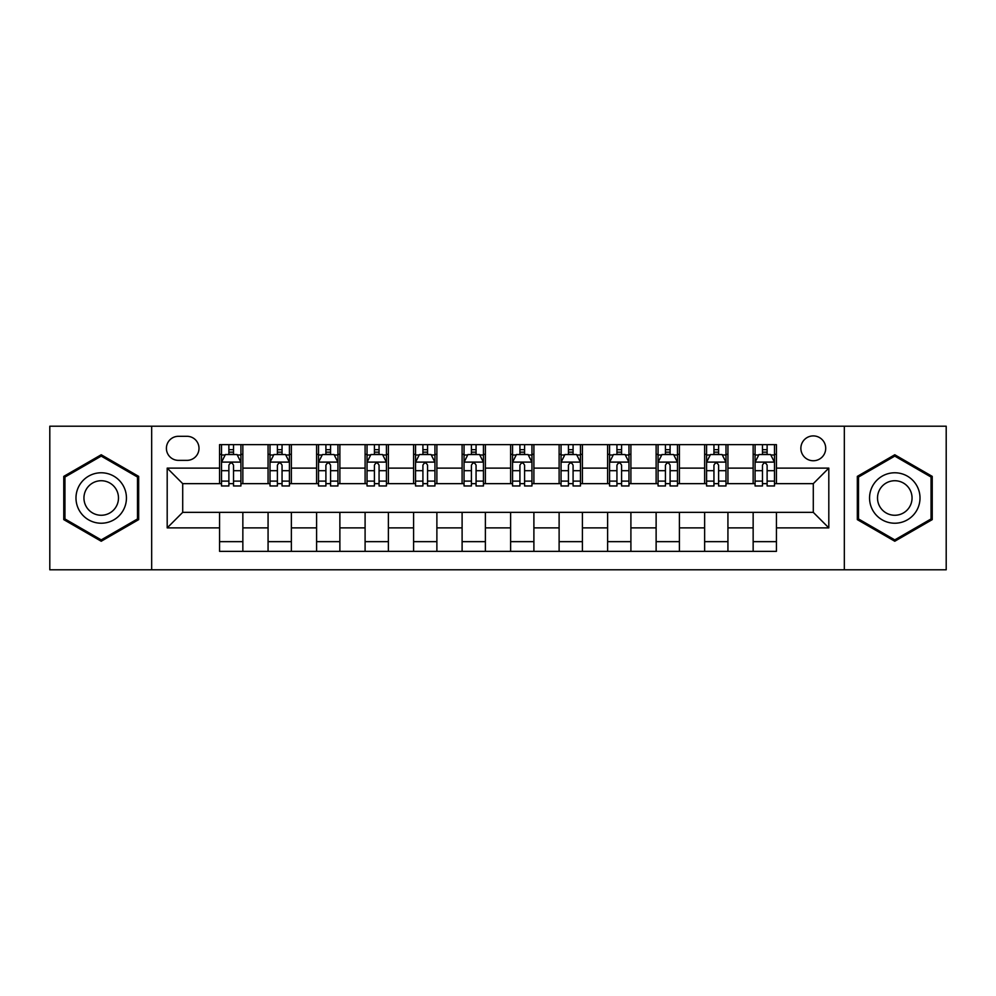 <?xml version="1.0" encoding="UTF-8"?>
<svg xmlns="http://www.w3.org/2000/svg" width="996" height="996" viewBox="0 0 996 996"><rect width="100%" height="100%" fill="white"/><g stroke="black" fill="none" stroke-linecap="round" stroke-linejoin="round"><path stroke-width="1.49" d="M813.296 435.912A12.413 12.413 0 0 0 800.871 448.325A12.413 12.413 0 0 0 813.296 460.75A12.413 12.413 0 0 0 825.709 448.325A12.413 12.413 0 0 0 813.296 435.912M844.334 569.787L946.2 569.787L946.2 426.213L844.334 426.213L844.334 569.787L151.666 569.787L151.666 426.213L49.8 426.213L49.8 569.787L151.666 569.787M178.433 460.364L186.974 460.364A12.027 12.027 0 0 0 199.001 448.325A12.027 12.027 0 0 0 186.974 436.298L178.433 436.298A12.027 12.027 0 0 0 166.407 448.325A12.027 12.027 0 0 0 178.433 460.364M844.334 426.213L151.666 426.213M219.568 527.88L167.191 527.88L167.191 468.12L219.568 468.12L219.568 483.645L182.704 483.645L182.704 512.355L219.568 512.355L219.568 551.361L776.432 551.361L776.432 512.355L813.296 512.355L813.296 483.645L776.432 483.645L776.432 468.12L828.809 468.12L828.809 527.88L776.432 527.88M776.432 468.12L776.432 444.639L219.568 444.639L219.568 468.12M753.15 444.639L753.15 483.645L755.08 483.645M762.463 483.645L767.119 483.645M774.49 483.645L776.432 483.645M753.15 483.645L725.984 483.645M704.633 444.639L704.633 483.645L706.575 483.645M713.945 483.645L718.602 483.645M704.633 483.645L677.479 483.645M656.127 444.639L656.127 483.645L658.07 483.645M665.44 483.645L670.096 483.645M656.127 483.645L628.962 483.645M607.622 444.639L607.622 483.645L609.564 483.645M616.935 483.645L621.591 483.645M607.622 483.645L580.456 483.645M559.117 444.639L559.117 483.645L561.059 483.645M568.43 483.645L573.086 483.645M559.117 483.645L531.951 483.645M510.612 444.639L510.612 483.645L512.554 483.645M519.924 483.645L524.581 483.645M510.612 483.645L483.446 483.645M462.107 444.639L462.107 483.645L464.049 483.645M471.419 483.645L476.076 483.645M462.107 483.645L434.941 483.645M413.601 444.639L413.601 483.645L415.544 483.645M422.914 483.645L427.57 483.645M413.601 483.645L386.436 483.645M365.096 444.639L365.096 483.645L367.038 483.645M374.409 483.645L379.065 483.645M365.096 483.645L337.93 483.645M316.591 444.639L316.591 483.645L318.521 483.645M325.904 483.645L330.56 483.645M316.591 483.645L289.425 483.645M268.073 444.639L268.073 483.645L270.016 483.645M277.398 483.645L282.055 483.645M268.073 483.645L240.92 483.645M219.568 483.645L221.51 483.645M228.881 483.645L233.537 483.645M219.568 512.355L242.85 512.355L242.85 551.361M776.432 512.355L242.85 512.355M242.85 444.639L242.85 483.645M219.568 454.35L221.51 454.35M228.881 454.35L233.537 454.35M240.92 454.35L242.85 454.35M219.568 541.65L242.85 541.65M268.073 512.355L268.073 551.361M291.367 444.639L291.367 483.645M268.073 454.35L270.016 454.35M277.398 454.35L282.055 454.35M289.425 454.35L291.367 454.35M291.367 512.355L291.367 551.361M268.073 541.65L291.367 541.65M316.591 512.355L316.591 551.361M339.873 512.355L339.873 551.361M316.591 541.65L339.873 541.65M339.873 444.639L339.873 483.645M316.591 454.35L318.521 454.35M325.904 454.35L330.56 454.35M337.93 454.35L339.873 454.35M365.096 512.355L365.096 551.361M388.378 512.355L388.378 551.361M365.096 541.65L388.378 541.65M388.378 444.639L388.378 483.645M365.096 454.35L367.038 454.35M374.409 454.35L379.065 454.35M386.436 454.35L388.378 454.35M413.601 512.355L413.601 551.361M436.883 512.355L436.883 551.361M413.601 541.65L436.883 541.65M436.883 444.639L436.883 483.645M413.601 454.35L415.544 454.35M422.914 454.35L427.57 454.35M434.941 454.35L436.883 454.35M462.107 512.355L462.107 551.361M485.388 512.355L485.388 551.361M462.107 541.65L485.388 541.65M485.388 444.639L485.388 483.645M462.107 454.35L464.049 454.35M471.419 454.35L476.076 454.35M483.446 454.35L485.388 454.35M510.612 512.355L510.612 551.361M533.893 512.355L533.893 551.361M510.612 541.65L533.893 541.65M533.893 444.639L533.893 483.645M510.612 454.35L512.554 454.35M519.924 454.35L524.581 454.35M531.951 454.35L533.893 454.35M559.117 512.355L559.117 551.361M582.399 512.355L582.399 551.361M559.117 541.65L582.399 541.65M582.399 444.639L582.399 483.645M559.117 454.35L561.059 454.35M568.43 454.35L573.086 454.35M580.456 454.35L582.399 454.35M607.622 512.355L607.622 551.361M630.904 512.355L630.904 551.361M607.622 541.65L630.904 541.65M630.904 444.639L630.904 483.645M607.622 454.35L609.564 454.35M616.935 454.35L621.591 454.35M628.962 454.35L630.904 454.35M656.127 512.355L656.127 551.361M679.409 512.355L679.409 551.361M656.127 541.65L679.409 541.65M679.409 444.639L679.409 483.645M656.127 454.35L658.07 454.35M665.44 454.35L670.096 454.35M677.479 454.35L679.409 454.35M704.633 512.355L704.633 551.361M727.927 512.355L727.927 551.361M704.633 541.65L727.927 541.65M727.927 444.639L727.927 483.645M704.633 454.35L706.575 454.35M713.945 454.35L718.602 454.35M725.984 454.35L727.927 454.35M753.15 512.355L753.15 551.361M753.15 541.65L776.432 541.65M753.15 454.35L755.08 454.35M762.463 454.35L767.119 454.35M774.49 454.35L776.432 454.35M182.704 483.645L167.191 468.12M182.704 512.355L167.191 527.88M828.809 468.12L813.296 483.645M828.809 527.88L813.296 512.355M101.219 541.239L138.668 519.626L138.668 476.374L101.219 454.761L63.769 476.374L63.769 519.626L101.219 541.239M932.231 476.374L894.782 454.761L857.332 476.374L857.332 519.626L894.782 541.239L932.231 519.626L932.231 476.374M233.537 449.682L228.881 449.682M240.92 481.105L233.537 481.105L233.537 485.973L240.92 485.973L240.92 462.293L237.036 454.537L225.395 454.537L221.51 462.293L221.51 485.973L228.881 485.973L228.881 481.105L221.51 481.105M221.51 462.293L221.51 444.639M240.92 462.293L240.92 444.639M228.881 454.537L228.881 444.639M233.537 444.639L233.537 454.537M233.537 481.105L233.537 465.207C231.993 462.219 230.437 462.219 228.881 465.207L228.881 481.105M282.055 449.682L277.398 449.682M289.425 481.105L282.055 481.105L282.055 485.973L289.425 485.973L289.425 462.293L285.541 454.537L273.9 454.537L270.016 462.293L270.016 485.973L277.398 485.973L277.398 481.105L270.016 481.105M270.016 462.293L270.016 444.639M289.425 462.293L289.425 444.639M277.398 454.537L277.398 444.639M282.055 444.639L282.055 454.537M282.055 481.105L282.055 465.207C280.499 462.219 278.942 462.219 277.398 465.207L277.398 481.105M330.56 449.682L325.904 449.682M337.93 481.105L330.56 481.105L330.56 485.973L337.93 485.973L337.93 462.293L334.046 454.537L322.405 454.537L318.521 462.293L318.521 485.973L325.904 485.973L325.904 481.105L318.521 481.105M318.521 462.293L318.521 444.639M337.93 462.293L337.93 444.639M325.904 454.537L325.904 444.639M330.56 444.639L330.56 454.537M330.56 481.105L330.56 465.207C329.004 462.219 327.447 462.219 325.904 465.207L325.904 481.105M379.065 449.682L374.409 449.682M386.436 481.105L379.065 481.105L379.065 485.973L386.436 485.973L386.436 462.293L382.551 454.537L370.91 454.537L367.038 462.293L367.038 485.973L374.409 485.973L374.409 481.105L367.038 481.105M367.038 462.293L367.038 444.639M386.436 462.293L386.436 444.639M374.409 454.537L374.409 444.639M379.065 444.639L379.065 454.537M379.065 481.105L379.065 465.207C377.509 462.219 375.965 462.219 374.409 465.207L374.409 481.105M427.57 449.682L422.914 449.682M434.941 481.105L427.57 481.105L427.57 485.973L434.941 485.973L434.941 462.293L431.056 454.537L419.416 454.537L415.544 462.293L415.544 485.973L422.914 485.973L422.914 481.105L415.544 481.105M415.544 462.293L415.544 444.639M434.941 462.293L434.941 444.639M422.914 454.537L422.914 444.639M427.57 444.639L427.57 454.537M427.57 481.105L427.57 465.207C426.014 462.219 424.47 462.219 422.914 465.207L422.914 481.105M123.056 485.388A25.224 25.224 0 0 0 88.607 476.15A25.224 25.224 0 0 0 79.369 510.612A25.224 25.224 0 0 0 113.83 519.85A25.224 25.224 0 0 0 123.056 485.388M116.171 489.36A17.268 17.268 0 0 0 92.578 483.048A17.268 17.268 0 0 0 86.266 506.64A17.268 17.268 0 0 0 109.846 512.952A17.268 17.268 0 0 0 116.171 489.36M101.219 539.894L64.939 518.953L64.939 477.047L101.219 456.106L137.498 477.047L137.498 518.953L101.219 539.894M894.782 523.224A25.224 25.224 0 0 0 920.005 498A25.224 25.224 0 0 0 894.782 472.776A25.224 25.224 0 0 0 869.558 498A25.224 25.224 0 0 0 894.782 523.224M894.782 515.268A17.268 17.268 0 0 0 912.05 498A17.268 17.268 0 0 0 894.782 480.732A17.268 17.268 0 0 0 877.513 498A17.268 17.268 0 0 0 894.782 515.268M858.502 477.047L894.782 456.106L931.061 477.047L931.061 518.953L894.782 539.894L858.502 518.953L858.502 477.047M476.076 449.682L471.419 449.682M483.446 481.105L476.076 481.105L476.076 485.973L483.446 485.973L483.446 462.293L479.562 454.537L467.921 454.537L464.049 462.293L464.049 485.973L471.419 485.973L471.419 481.105L464.049 481.105M464.049 462.293L464.049 444.639M483.446 462.293L483.446 444.639M471.419 454.537L471.419 444.639M476.076 444.639L476.076 454.537M476.076 481.105L476.076 465.207C474.519 462.219 472.976 462.219 471.419 465.207L471.419 481.105M524.581 449.682L519.924 449.682M531.951 481.105L524.581 481.105L524.581 485.973L531.951 485.973L531.951 462.293L528.079 454.537L516.438 454.537L512.554 462.293L512.554 485.973L519.924 485.973L519.924 481.105L512.554 481.105M512.554 462.293L512.554 444.639M531.951 462.293L531.951 444.639M519.924 454.537L519.924 444.639M524.581 444.639L524.581 454.537M524.581 481.105L524.581 465.207C523.037 462.219 521.481 462.219 519.924 465.207L519.924 481.105M573.086 449.682L568.43 449.682M580.456 481.105L573.086 481.105L573.086 485.973L580.456 485.973L580.456 462.293L576.584 454.537L564.944 454.537L561.059 462.293L561.059 485.973L568.43 485.973L568.43 481.105L561.059 481.105M561.059 462.293L561.059 444.639M580.456 462.293L580.456 444.639M568.43 454.537L568.43 444.639M573.086 444.639L573.086 454.537M573.086 481.105L573.086 465.207C571.542 462.219 569.986 462.219 568.43 465.207L568.43 481.105M621.591 449.682L616.935 449.682M628.962 481.105L621.591 481.105L621.591 485.973L628.962 485.973L628.962 462.293L625.09 454.537L613.449 454.537L609.564 462.293L609.564 485.973L616.935 485.973L616.935 481.105L609.564 481.105M609.564 462.293L609.564 444.639M628.962 462.293L628.962 444.639M616.935 454.537L616.935 444.639M621.591 444.639L621.591 454.537M621.591 481.105L621.591 465.207C620.047 462.219 618.491 462.219 616.935 465.207L616.935 481.105M670.096 449.682L665.44 449.682M677.479 481.105L670.096 481.105L670.096 485.973L677.479 485.973L677.479 462.293L673.595 454.537L661.954 454.537L658.07 462.293L658.07 485.973L665.44 485.973L665.44 481.105L658.07 481.105M658.07 462.293L658.07 444.639M677.479 462.293L677.479 444.639M665.44 454.537L665.44 444.639M670.096 444.639L670.096 454.537M670.096 481.105L670.096 465.207C668.553 462.219 666.996 462.219 665.44 465.207L665.44 481.105M718.602 449.682L713.945 449.682M725.984 481.105L718.602 481.105L718.602 485.973L725.984 485.973L725.984 462.293L722.1 454.537L710.459 454.537L706.575 462.293L706.575 485.973L713.945 485.973L713.945 481.105L706.575 481.105M706.575 462.293L706.575 444.639M725.984 462.293L725.984 444.639M713.945 454.537L713.945 444.639M718.602 444.639L718.602 454.537M718.602 481.105L718.602 465.207C717.058 462.219 715.502 462.219 713.945 465.207L713.945 481.105M767.119 449.682L762.463 449.682M774.49 481.105L767.119 481.105L767.119 485.973L774.49 485.973L774.49 462.293L770.605 454.537L758.964 454.537L755.08 462.293L755.08 485.973L762.463 485.973L762.463 481.105L755.08 481.105M755.08 462.293L755.08 444.639M774.49 462.293L774.49 444.639M762.463 454.537L762.463 444.639M767.119 444.639L767.119 454.537M767.119 481.105L767.119 465.207C765.563 462.219 764.007 462.219 762.463 465.207L762.463 481.105M268.073 527.88L242.85 527.88M268.073 468.12L242.85 468.12M316.591 468.12L291.367 468.12M316.591 527.88L291.367 527.88M365.096 468.12L339.873 468.12M365.096 527.88L339.873 527.88M413.601 468.12L388.378 468.12M413.601 527.88L388.378 527.88M462.107 468.12L436.883 468.12M462.107 527.88L436.883 527.88M510.612 468.12L485.388 468.12M510.612 527.88L485.388 527.88M559.117 468.12L533.893 468.12M559.117 527.88L533.893 527.88M607.622 468.12L582.399 468.12M607.622 527.88L582.399 527.88M656.127 468.12L630.904 468.12M656.127 527.88L630.904 527.88M704.633 468.12L679.409 468.12M704.633 527.88L679.409 527.88M753.15 468.12L727.927 468.12M753.15 527.88L727.927 527.88M240.82 462.107L221.61 462.107M221.51 454.998L225.158 454.998M237.272 454.998L240.92 454.998M228.881 470.697L221.51 470.697M240.92 470.697L233.537 470.697M233.537 452.159L228.881 452.159M289.326 462.107L270.115 462.107M270.016 454.998L273.663 454.998M285.777 454.998L289.425 454.998M277.398 470.697L270.016 470.697M289.425 470.697L282.055 470.697M282.055 452.159L277.398 452.159M337.831 462.107L318.62 462.107M318.521 454.998L322.169 454.998M334.283 454.998L337.93 454.998M325.904 470.697L318.521 470.697M337.93 470.697L330.56 470.697M330.56 452.159L325.904 452.159M386.336 462.107L367.126 462.107M367.038 454.998L370.686 454.998M382.788 454.998L386.436 454.998M374.409 470.697L367.038 470.697M386.436 470.697L379.065 470.697M379.065 452.159L374.409 452.159M434.841 462.107L415.631 462.107M415.544 454.998L419.192 454.998M431.293 454.998L434.941 454.998M422.914 470.697L415.544 470.697M434.941 470.697L427.57 470.697M427.57 452.159L422.914 452.159M483.346 462.107L464.148 462.107M464.049 454.998L467.697 454.998M479.798 454.998L483.446 454.998M471.419 470.697L464.049 470.697M483.446 470.697L476.076 470.697M476.076 452.159L471.419 452.159M531.852 462.107L512.654 462.107M512.554 454.998L516.202 454.998M528.303 454.998L531.951 454.998M519.924 470.697L512.554 470.697M531.951 470.697L524.581 470.697M524.581 452.159L519.924 452.159M580.369 462.107L561.159 462.107M561.059 454.998L564.707 454.998M576.809 454.998L580.456 454.998M568.43 470.697L561.059 470.697M580.456 470.697L573.086 470.697M573.086 452.159L568.43 452.159M628.874 462.107L609.664 462.107M609.564 454.998L613.212 454.998M625.314 454.998L628.962 454.998M616.935 470.697L609.564 470.697M628.962 470.697L621.591 470.697M621.591 452.159L616.935 452.159M677.38 462.107L658.169 462.107M658.07 454.998L661.718 454.998M673.831 454.998L677.479 454.998M665.44 470.697L658.07 470.697M677.479 470.697L670.096 470.697M670.096 452.159L665.44 452.159M725.885 462.107L706.674 462.107M706.575 454.998L710.223 454.998M722.337 454.998L725.984 454.998M713.945 470.697L706.575 470.697M725.984 470.697L718.602 470.697M718.602 452.159L713.945 452.159M774.39 462.107L755.18 462.107M755.08 454.998L758.728 454.998M770.842 454.998L774.49 454.998M762.463 470.697L755.08 470.697M774.49 470.697L767.119 470.697M767.119 452.159L762.463 452.159"/></g></svg>
